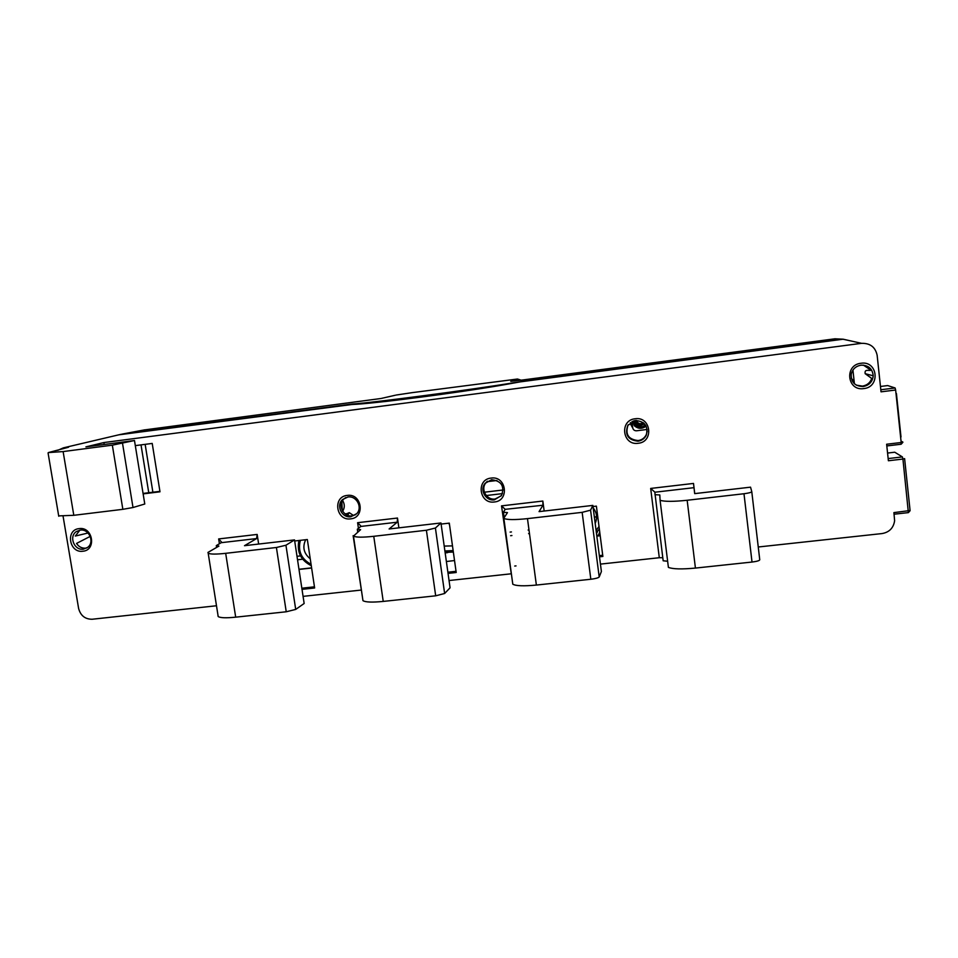 <?xml version="1.0" encoding="UTF-8"?>
<svg xmlns="http://www.w3.org/2000/svg" width="958" height="958" viewBox="0 0 958 958"><rect width="100%" height="100%" fill="white"/><g stroke="black" fill="none" stroke-linecap="round" stroke-linejoin="round"><path stroke-width="1.44" d="M636.579 420.454C637.908 423.783 640.124 424.514 643.213 422.67M643.824 423.173L640.806 424.897C638.088 424.969 636.423 423.687 635.825 421.053L635.789 420.502M310.236 558.801C303.746 553.473 302.237 547.114 305.698 539.713M452.487 545.88L444.213 546.096M449.553 524.912L448.775 523.188M342.605 500.507C344.832 504.159 344.844 507.74 342.665 511.261M341.886 501.848L342.257 510.566M644.399 423.735L640.866 425.759C637.357 425.771 635.394 424.059 634.986 420.598M851.183 374.47L851.77 372.303M596.714 535.235L600.187 535.57M851.267 378.23L853.949 381.2L852.177 380.841M854.201 383.559L853.949 381.2M143.772 430.01L380.877 398.516M521.152 380.182L517.476 379.021L510.782 381.332L519.164 380.446M519.14 380.446L834.981 338.797L839.4 339.012M445.171 552.91L447.721 552.622M311.601 567.866L298.968 569.28M120.84 434.357L352.089 404.025C370.578 403.031 471.264 389.81 514.003 382.697L842.753 339.18L851.231 341.012M347.694 515.32L349.287 512.65L346.844 513.668L346.88 514.973M631.945 421.604L632.723 427.819C633.202 429.831 634.483 430.825 636.567 430.789L647.141 429.459M645.668 425.376C642.076 428.489 638.471 428.513 634.867 425.424L634.627 420.67M634.867 425.424L633.968 420.825M633.118 421.101L634.196 425.591C638.004 428.992 641.968 429.172 646.111 426.154M635.37 425.053C638.735 427.891 642.04 427.807 645.285 424.813M632.232 423.927L630.568 424.107L632.759 428.058M596.583 516.362L594.427 517.512M851.53 372.973L851.291 373.871M593.182 507.872C596.894 512.71 597.564 517.895 595.181 523.415M216.328 545.701L216.592 547.425M221.585 542.444L216.304 545.605L218.915 546.084L207.958 552.431L208.185 553.197C210.281 554.335 216.113 554.371 225.681 553.329L235.692 617.168C226.148 618.138 220.316 617.934 218.196 616.557L208.185 553.197M217.957 615.683L218.196 616.557M235.692 617.168L286.238 611.779L276.407 547.497L225.681 553.329M286.238 611.779L295.711 609.42L285.939 545.234L294.525 539.905L304.153 603.492L295.711 609.42M276.407 547.497L285.939 545.234M360.879 526.361L357.322 529.235L357.717 531.989M357.322 529.235L360.615 529.654L353.478 536.121C356.029 537.426 362.795 537.486 373.764 536.3L383.236 601.42C372.303 602.486 365.549 602.247 362.974 600.678L353.478 536.121M362.974 600.678L353.131 535.69M383.236 601.42L435.686 595.816L426.406 530.253L373.764 536.3M435.686 595.816L444.632 593.493L435.411 528.026L440.955 522.972L450.068 587.805L444.632 593.493M426.406 530.253L435.411 528.026M503.441 512.267L507.477 512.614L503.74 518.314L512.793 584.2C515.907 585.973 523.775 586.26 536.372 585.063L590.835 579.255L582.153 512.35L590.571 510.171L592.858 505.405L539.055 511.62L542.97 505.237L505.165 509.333L503.441 512.267L504.171 517.667M503.74 518.314L503.86 518.41C506.962 519.883 514.829 519.954 527.475 518.625L536.372 585.063M582.153 512.35L527.475 518.625M590.835 579.255C595.565 578.656 598.355 577.89 599.205 576.967L590.571 510.171M654.901 492.831L663.164 560.789L667.642 561.232M654.961 494.687L659.799 494.951L660.086 500.292C664.517 501.693 673.546 501.693 687.161 500.268L695.424 568.082C681.868 569.363 672.851 569.136 668.397 567.387L660.086 500.292M695.424 568.082L752.018 562.047L743.983 493.741L687.161 500.268M752.018 562.047C756.88 561.436 759.455 560.681 759.754 559.795L751.779 491.67M743.983 493.741C748.869 493.095 751.455 492.388 751.767 491.61L750.545 487.167L694.682 493.621L693.508 483.431L694.742 493.621M122.852 509.321L133.006 507.524L144.778 504.004L134.479 440.524L112.337 445.159L63.12 451.577L73.802 515.308L122.852 509.321L112.337 445.159M57.803 450.32L63.396 447.853L68.533 447.254L48.343 452.583L63.12 451.577M58.689 515.895L73.802 515.308M900.496 436.022L895.993 393.379M896.101 394.468L896.425 393.534M360.831 526.433L397.247 522.194L389.104 528.972L440.955 522.972M221.43 542.659L256.6 538.564L244.506 545.689L294.525 539.905M592.858 505.405L601.396 571.519L599.205 576.967M896.82 453.493L902.388 456.918L902.927 459.05L904.603 458.607L910.076 510.506L893.91 512.614L894.616 520.781C893.467 528.038 889.264 532.301 882.019 533.57L758.257 546.994M654.805 492.065L650.674 488.436L693.508 483.431M662.792 557.748L659.296 557.724L650.674 488.436M505.165 509.333L501.525 505.872L542.839 501.046L544.168 511.033M542.97 505.237L542.839 501.046M511.273 573.794L501.525 505.872M360.831 525.978L357.609 522.697L397.486 518.038L398.887 527.834M397.247 522.194L397.486 518.038M221.514 542.036L218.652 538.935L257.163 534.432L258.648 544.048M256.6 538.564L257.163 534.432M600.438 564.106L659.296 557.724M449.039 580.536L510.746 573.842M303.075 596.367L361.13 590.068M63.096 516.35L78.616 608.486C80.58 615.635 85.082 619.227 92.124 619.251L216.496 605.755M118.816 434.824L351.885 404.504C373.812 403.713 455.78 393.163 502.866 384.984L522.888 381.392L843.196 339.204L861.529 343.335C870.127 343.108 875.325 347.059 877.133 355.19L881.037 391.834L895.634 390.014L895.107 387.966L889.287 386.086M861.529 343.335L103.895 442.548L85.909 446.871L134.479 440.524M491.646 479.73L485.167 483.263C479.299 489.754 485.718 501.285 494.388 499.86L501.513 495.478C504.758 486.197 501.465 480.952 491.646 479.73M491.143 478.078C475.767 479.359 479.216 504.351 494.4 501.98C509.776 500.771 506.387 475.659 491.143 478.078M635.429 420.538L627.813 425.376C624.64 434.812 628.029 440.081 638.016 441.183C641.824 440.596 644.59 438.584 646.303 435.148C648.338 426.142 644.722 421.269 635.429 420.538M635.13 418.766C619.167 420.191 622.413 445.817 638.196 443.279C654.17 441.937 650.997 416.179 635.13 418.766M80.209 530.109L76.424 531.534C68.557 536.384 74.245 550.718 83.394 549.162L87.681 547.365C94.938 542.168 89.058 528.577 80.209 530.109M79.131 528.624C65.252 529.75 69.239 553.389 82.915 551.221C96.806 550.167 92.854 526.409 79.131 528.624M860.967 365.178C855.769 366.148 852.536 369.117 851.243 374.099C850.932 382.206 854.931 386.337 863.266 386.517C869.265 385.284 872.582 381.703 873.205 375.787C872.475 368.626 868.391 365.094 860.967 365.178M861.026 363.262C844.154 364.83 847.052 391.319 863.757 388.589C880.63 387.116 877.803 360.483 861.026 363.262M347.934 496.998L342.593 499.513C335.707 505.417 341.85 518.266 350.832 516.757L356.807 513.62C362.831 507.405 356.508 495.549 347.934 496.998M347.215 495.418C332.378 496.639 336.019 521.164 350.664 518.853C365.513 517.703 361.932 493.071 347.215 495.418M103.895 442.548L104.206 444.476M143.137 493.885L159.998 491.801L152.214 443.434L135.306 445.626M302.01 589.362L314.631 587.984L307.338 539.534L294.681 540.995M448.045 573.387L456.2 572.501L449.302 523.128L441.111 524.074M456.044 571.315L447.877 572.213M314.452 586.823L301.842 588.212M159.926 491.346L143.065 493.43M599.492 556.826L602.869 556.454L596.391 506.135L593.014 506.531M901.011 444.225L901.179 442.5L886.629 444.237L888.389 460.75L902.927 459.05L908.376 512.614L894.089 514.207L908.376 512.614L910.088 510.71L908.376 512.626M602.714 555.257L599.337 555.628M345.766 497.525L344.006 498.843C337.216 504.674 343.275 517.344 352.137 515.847L355.777 514.626M856.296 385.14L862.44 386.11C867.062 385.32 870.163 382.769 871.756 378.47L865.17 373.68C864.272 368.591 869.134 371.081 870.87 370.183L863.445 365.13M90.244 536.372L76.544 543.426C78.807 546.838 81.861 548.419 85.705 548.156L86.891 547.928M79.873 530.157L75.311 536.049L88.04 533.007M487.454 481.227L486.029 482.64C480.245 489.035 486.568 500.423 495.13 499.01L501.274 495.825M628.268 424.705L628.101 424.969C624.963 434.273 628.316 439.483 638.16 440.56C641.92 439.985 644.638 437.998 646.327 434.609L647.237 431.004M298.992 569.435L311.625 568.022M852.931 370.087L854.416 383.763M596.822 536.121L600.199 535.738M446.368 561.52L454.535 560.55M514.709 566.046L516.039 565.903M144.909 429.807L122.085 434.106M395.367 395.223L381.452 398.396M411.976 392.672L396.145 395.043M517.476 379.021L411.928 392.672M834.957 338.797L842.753 339.18M302.644 559.209L297.531 559.783M311.075 564.322C301.267 558.993 297.698 551.006 300.357 540.336M453.146 550.587L444.895 550.982M453.35 552.048L445.087 552.359L453.35 552.036M528.996 529.954L528.109 530.049M511.44 531.941L510.123 532.097M529.475 533.546L528.588 533.654M511.931 535.534L510.602 535.69M634.424 424.478L635.094 424.478M634.376 424.035L633.501 424.083M630.376 422.586L630.568 424.107M145.149 444.344L152.885 492.208M141.018 444.883L148.753 492.723M486.269 495.537L502.471 493.621M598.187 535.785L599.744 532.133M346.844 513.668L345.072 513.871M300.489 555.903L297.004 556.299M496.939 480.509L486.748 481.73M349.287 512.65L353.598 515.56M599.349 529.067L596.343 532.385L599.349 529.067M599.013 526.505L596.092 530.421M484.353 492.208L503.154 489.981M596.523 533.774L597.708 531.055M887.647 385.571L880.462 386.481M887.563 453.062L894.688 452.224M895.634 390.014L901.179 442.5L902.867 442.081L901.023 441.075M902.867 442.081L901.119 444.249M133.006 507.524L122.552 443.458M880.809 389.75L895.107 387.966M888.15 458.583L902.388 456.918M901.047 444.249L886.809 445.949M654.877 492.22L694.023 487.67M358.436 528.337L357.609 522.697M219.418 543.809L218.652 538.935M63.396 447.853L120.768 434.357M838.466 338.964L835.639 338.833M311.278 565.687C300.764 560.358 296.645 551.952 298.92 540.504M889.12 386.026L887.791 385.607M896.772 453.457L894.796 452.248M902.711 442.225L901.047 441.303M886.809 445.913L901.143 444.213L902.867 442.309M216.4 545.797L216.652 547.389M357.406 529.319L357.789 531.929M512.793 584.2L503.86 518.41M58.749 516.254L48.068 452.954M896.425 393.594L900.999 436.956M344.006 498.843L342.593 499.513M865.17 373.68L873.205 375.787M78.819 530.768L76.424 531.534M486.029 482.64L485.167 483.263"/></g></svg>
